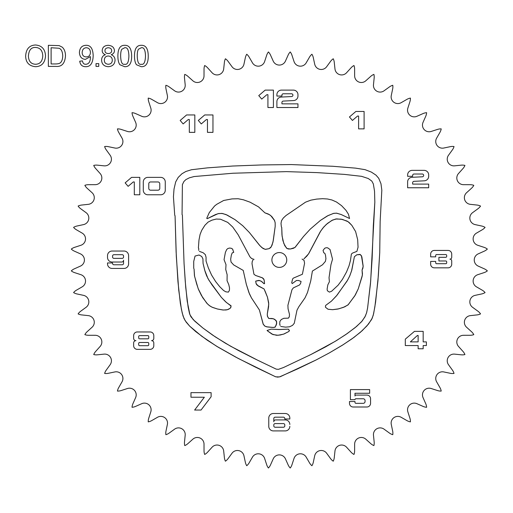 <?xml version="1.0" encoding="UTF-8"?>
<svg xmlns="http://www.w3.org/2000/svg" width="513" height="513" viewBox="0 0 513 513"><rect width="100%" height="100%" fill="white"/><g stroke="black" fill="none" stroke-linecap="round" stroke-linejoin="round"><path stroke-width="0.77" d="M198.723 250.382L198.723 248.382L198.723 250.382M280.06 325.486L280.06 324.819L280.06 325.486M174.728 215.338L173.439 196.838L174.022 189.06L175.67 181.935L178.197 177.427L181.923 173.785L185.841 171.489L191.509 169.732L207.508 167.86L232.793 166.026L262.06 164.936L291.39 164.564L332.725 166.27L355.535 168.129L365.038 169.649L371.374 172.092L376.01 175.151L378.729 178.287L380.967 183.699L381.826 190.195L380.152 221.263L379.729 252.717L377.946 280.874L374.875 306.8L373.252 315.219L371.534 319.605L366.975 325.851L360.389 332.289L352.014 338.804L342.344 345.23L329.308 352.931L316.002 360.017L280.226 376.722L277.668 377.132L275.378 376.689L238.199 358.42L216.589 346.23L201.718 336.201L189.682 326.146L186.238 322.209L184 318.502L182.224 312.968L180.358 303.491L177.947 281.631L176.106 251.729L175.061 215.672L176.305 256.237L178.723 290.101L181.384 309.185L183.064 316.04L185.155 320.638L189.682 326.146L195.799 331.648L207.226 340.17L218.179 347.192L235.525 356.99L255.339 367.09L275.718 376.831L279.508 376.908L297.463 368.962L316.002 360.017L329.308 352.931L343.21 344.685L353.944 337.407L362.114 330.757L368.533 324.011L372.239 318.175L373.637 313.623L375.599 302.131L378.337 275.77L379.729 252.717L380.152 221.263L381.826 190.195L380.967 183.699L378.729 178.287L376.01 175.151L371.374 172.092L365.038 169.649L355.535 168.129L332.725 166.27L291.39 164.564L262.06 164.936L232.793 166.026L207.508 167.86L191.509 169.732L185.841 171.489L181.923 173.785L178.197 177.427L175.67 181.935L174.022 189.06L173.439 196.838L174.728 215.338M182.057 214.671L182.391 184.629L183.936 181.474L185.879 179.608L189.355 177.825L194.132 176.536L233.037 173.234L286.504 171.624L317.06 172.612L344.39 174.388L361.562 176.325L368.263 178.518L371.81 181.063L373.336 183.936L374.535 191.176L374.83 202.205L373.329 225.592L372.117 258.764L370.444 283.862L367.565 308.198L366.551 312.949L364.897 317.002L361.473 321.798L355.156 327.621L345.768 334.566L335.085 341.414L310.852 354.554L283.522 367.513L278.431 369.347L276.206 369.136L257.507 360.139L230.638 346.237L215.223 336.842L202.885 328.006L193.241 319.663L189.893 314.655L187.187 301.169L185.251 281.438L184.058 263.4L182.391 215.005L184.058 263.4L185.725 287.434L188.124 307.05L189.496 313.449L190.907 316.726L194.825 321.221L202.885 328.006L212.728 335.162L225.431 343.223L238.558 350.571L255.23 359.029L276.206 369.136L278.431 369.347L283.522 367.513L310.852 354.554L325.569 346.891L336.637 340.472L347.25 333.54L356.593 326.435L362.204 320.952L365.365 316.066L366.699 312.436L367.648 307.659L370.662 281.271L374.83 202.205L374.535 191.176L373.336 183.936L371.81 181.063L368.263 178.518L361.562 176.325L344.39 174.388L317.06 172.612L286.504 171.624L233.037 173.234L194.132 176.536L189.355 177.825L185.879 179.608L183.936 181.474L182.391 184.629L182.057 214.671M193.728 268.408L193.728 261.399L195.055 256.058L199.038 254.999L201.712 256.468L202.936 258.847L203.058 263.4L204.713 270.229L207.989 278.591L211.901 284.721L221.353 297.36L226.438 302.516L231.062 305.793L230.895 307.293L230.228 308.242L227.362 309.73L223.399 310.025L217.403 308.993L211.984 307.165L209.201 305.466L206.726 303.119L201.442 295.488L198.55 289.569L196.639 283.901L194.44 275.654L194.061 268.908L194.562 276.25L198.198 288.697L202.712 297.643L207.393 303.831L209.984 306.043L212.568 307.415L217.403 308.993L222.725 309.967L226.066 309.98L228.618 309.275L230.504 307.947L231.062 306.049L225.662 301.836L221.353 297.36L209.022 280.387L206.592 275.699L205.033 271.345L203.058 263.4L202.936 258.847L201.712 256.468L199.038 254.999L195.055 256.058L193.728 261.399L193.728 268.408M198.39 248.048L198.98 240.02L200.07 234.473L201.699 230.35L204.873 225.31L208.098 222.097L211.895 220.173L216.262 219.051L220.475 219.211L227.721 222.379L232.722 227.015L238.128 234.73L249.908 256.795L251.588 258.52L254.057 259.398L251.588 258.52L249.908 256.795L238.128 234.73L232.722 227.015L227.721 222.379L220.475 219.211L216.262 219.051L211.895 220.173L208.098 222.097L204.873 225.31L201.699 230.35L200.07 234.473L198.98 240.02L198.39 248.048M199.39 251.383L203.135 252.723L205.341 254.647L206.066 257.276L206.059 261.066L208.381 267.978L211.593 275.064L215.614 281.528L219.711 286.677L223.572 290.493L225.867 291.839L228.394 292.109L229.452 290.332L229.503 287.825L228.766 284.593L227.06 280.701L227.131 274.679L225.739 269.492L226.009 264.676L224.053 259.655L225.393 252.383L226.695 249.53L227.849 248.536L229.503 248.055L231.235 248.254L232.562 249.042L233.723 252.383L232.235 252.864L231.344 255.141L230.664 259.315L231.062 262.066L233.71 264.952L243.226 270.409L246.317 284.298L248.901 292.519L251.46 297.893L259.392 309.961L263.278 324.306L264.65 325.979L266.465 326.787L273.391 327.486L275.282 326.98L276.725 323.222L276.161 320.599L273.506 318.778L268.729 318.477L267.395 316.136L267.26 314.161L268.6 306.71L268.677 302.696L267.472 297.187L265.304 291.685L264.06 288.934L258.199 285.972L256.077 283.548L255.724 281.092L258.783 280.406L261.175 281.175L264.06 283.76L264.561 283.593L264.227 280.592L263.74 278.989L262.56 277.918L255.538 275.443L253.929 274.199L252.005 263.656L252.236 261.47L253.056 259.899L252.236 261.47L252.005 263.656L253.929 274.199L255.538 275.443L262.271 277.751L264.054 279.675L264.561 283.593L264.06 283.76L261.797 281.592L259.495 280.489L255.724 281.092L255.782 281.938L256.269 284.035L257.263 285.273L264.06 288.934L267.472 297.187L268.761 304.074L267.26 314.161L267.536 316.553L268.729 318.477L272.121 318.483L274.801 319.368L276.654 321.683L276.353 324.851L274.942 327.223L273.102 327.48L267.337 326.941L264.894 326.153L263.124 324.024L259.392 309.961L251.46 297.893L249.453 293.911L246.317 284.298L243.226 270.409L233.71 264.952L231.062 262.066L230.664 259.315L231.344 255.141L232.235 252.864L233.723 252.383L232.645 249.126L231.235 248.254L229.503 248.055L227.849 248.536L226.695 249.53L225.393 252.383L224.053 259.655L226.009 264.676L225.739 269.492L227.131 274.679L227.06 280.701L228.766 284.593L229.503 287.825L229.452 290.332L228.394 292.109L225.867 291.839L223.572 290.493L219.711 286.677L215.614 281.528L211.593 275.064L208.381 267.978L206.059 261.066L206.066 257.276L205.341 254.647L203.135 252.723L199.39 251.383M206.726 218.339L209.291 212.562L214.575 206.014L216.723 204.321L223.674 200.474L231.979 198.909L238.064 198.736L243.406 199.788L250.107 202.205L258.552 206.886L264.894 212.831L269.594 214.729L271.877 216.653L274.442 220.25L275.167 222.789L275.18 226.457L273.282 240.514L272.082 245.105L270.672 247.612L269.056 248.67L265.445 249.376L263.079 248.51L260.117 245.919L249.382 232.517L242.771 225.752L235.057 219.673L225.983 214.543L221.815 213.402L218.057 213.664L207.226 218.673L215.575 214.537L218.794 213.517L222.559 213.498L227.079 215.043L235.057 219.673L242.771 225.752L249.382 232.517L259.289 244.983L261.906 247.632L265.157 249.344L269.056 248.67L271.23 246.824L272.993 242.072L275.18 226.457L275.167 222.789L274.558 220.507L270.787 215.62L268.293 214.011L264.894 212.831L258.552 206.886L250.107 202.205L243.406 199.788L238.064 198.736L231.979 198.909L223.674 200.474L216.723 204.321L214.575 206.014L209.291 212.562L206.726 218.339M267.061 330.494L271.056 329.154L278.668 329.519L288.396 329.154L289.415 330.718L288.736 331.545L284.074 333.963L280.233 335.002L276.571 335.297L272.031 334.143L267.395 330.827L272.987 334.572L278.033 335.278L283.599 334.13L288.736 331.545L289.409 330.487L288.396 329.154L279.643 329.519L271.056 329.154L267.061 330.494M279.726 324.485L279.861 321.51L281.233 319.548L283.817 318.304L288.396 318.143L289.306 316.79L289.486 314.411L288.062 308.794L287.915 305.293L291.968 289.71L293.359 287.889L299.528 284.965L300.58 283.548L301.06 281.425L298.528 280.489L296.469 280.483L292.224 283.593L291.724 282.759L291.993 281.522L292.615 278.982L293.314 278.149L302.394 274.25L304.575 263.252L304.062 260.399L302.061 259.059L304.062 260.399L304.575 263.252L302.394 274.25L293.314 278.149L292.615 278.982L291.993 281.522L291.724 282.759L292.224 283.593L296.469 280.483L298.528 280.489L301.06 281.425L300.58 283.548L299.528 284.965L293.359 287.889L291.968 289.71L287.915 305.293L288.062 308.794L289.486 314.411L289.306 316.79L288.396 318.143L283.817 318.304L281.233 319.548L279.861 321.51L279.726 324.485M280.726 326.486L285.606 327.14L289.595 326.787L292.525 325.37L294.276 323.267L296.982 310.185L298.848 306.71L305.017 297.861L307.499 292.481L310.731 280.938L312.391 271.076L322.478 264.798L325.396 261.399L325.928 258.751L325.524 255.307L324.902 253.416L323.729 252.717L323.062 250.382L324.729 248.254L326.159 247.721L327.66 247.83L330.058 249.549L332.533 259.212L330.968 264.58L329.032 277.648L329.391 281.759L327.833 284.856L327.108 289.185L327.39 290.768L329.391 292.109L331.565 291.288L338.093 285.202L342.395 279.425L346.544 271.935L349.039 265.779L350.43 260.617L351.392 254.057L352.559 253.056L356.894 251.383L358.048 247.234L357.676 239.706L355.612 231.568L351.841 225.342L348.058 221.68L342.44 219.417L336.631 218.891L332.533 220.071L327.557 223.347L323.844 226.913L320.728 231.023L308.884 253.358L306.857 256.09L303.895 258.892L308.518 253.935L320.093 232.023L322.741 228.234L326.255 224.463L331.706 220.519L335.726 219.006L341.228 219.173L347.032 221.058L349.109 222.462L351.841 225.342L355.612 231.568L357.676 239.706L358.048 247.234L356.894 251.383L352.559 253.056L351.392 254.057L350.43 260.617L349.039 265.779L346.544 271.935L342.395 279.425L338.093 285.202L331.565 291.288L329.391 292.109L327.39 290.768L327.108 289.185L327.833 284.856L329.391 281.759L329.032 277.648L330.968 264.58L332.533 259.212L330.058 249.549L327.66 247.83L326.159 247.721L324.729 248.254L323.062 250.382L323.729 252.717L324.902 253.416L325.524 255.307L325.928 258.751L325.396 261.399L322.478 264.798L312.391 271.076L310.731 280.938L307.499 292.481L305.017 297.861L298.848 306.71L296.982 310.185L294.276 323.267L292.525 325.37L289.595 326.787L285.606 327.14L280.726 326.486M281.393 227.015L281.002 223.424L281.522 220.693L283.311 218.012L286.023 215.505L305.517 202.173L310.84 200.16L316.733 199.089L322.632 198.691L327.48 198.986L331.949 199.993L336.515 202.019L341.562 205.655L345.954 210.298L348.442 214.222L349.558 218.506L341.299 214.569L336.701 213.19L333.771 213.325L328.192 215.518L320.433 220.41L310.262 229.125L303.516 236.48L294.93 247.49L290.32 249.004L287.062 248.536L284.766 245.669L282.881 240.501L281.951 234.665L281.727 227.355L282.092 236.121L283.792 243.419L286.446 248.068L288.159 248.965L290.32 249.004L293.462 248.292L295.193 247.26L303.516 236.48L310.262 229.125L320.433 220.41L327.32 215.947L333.379 213.434L336.393 213.151L341.004 214.447L349.558 218.506L348.442 214.222L345.954 210.298L341.562 205.655L336.515 202.019L331.949 199.993L327.48 198.986L322.632 198.691L316.733 199.089L310.84 200.16L305.517 202.173L286.023 215.505L283.311 218.012L281.522 220.693L281.002 223.424L281.393 227.015M325.396 307.127L325.672 305.402L331.43 301.144L337.112 295.084L347.615 280.13L349.93 275.475L351.835 270.03L354.393 256.724L356.791 254.794L360.357 254.576L361.851 256.801L363.133 265.965L362.909 268.209L362.063 270.075L362.396 275.083L358.254 288.851L354.727 295.943L347.987 304.953L343.364 307.39L337.849 309.044L332.597 309.685L328.044 309.249L325.729 307.46L328.044 309.249L332.597 309.685L338.708 308.845L344.762 306.825L348.256 304.677L355.329 294.994L358.254 288.851L362.056 276.648L362.473 273.846L362.063 270.075L363.159 266.529L361.441 255.763L360.062 254.39L356.791 254.794L354.393 256.724L351.559 270.954L349.552 276.36L347.025 281.13L336.445 295.892L331.43 301.144L325.672 305.402L325.396 307.127M25.65 56.186C26.041 48.985 29.344 45.253 35.544 44.997C41.848 45.529 45.176 49.171 45.522 55.923C44.997 62.868 41.662 66.466 35.532 66.703C29.138 66.055 25.849 62.554 25.65 56.186M28.401 56.212C28.728 61.38 31.101 64.061 35.525 64.26C40.014 64.144 42.432 61.361 42.771 55.911C42.534 50.55 40.123 47.728 35.551 47.44C31.178 47.26 28.792 50.178 28.401 56.212M48.363 66.395L48.363 45.304L59.142 45.606L62.182 47.125C64.349 49.056 65.452 51.954 65.484 55.827C64.952 63.465 61.72 66.991 55.789 66.395L48.363 66.395M51.114 63.952L55.5 63.952C58.091 63.933 59.797 63.471 60.637 62.554C61.97 61.156 62.669 58.873 62.727 55.693C62.49 51.46 61.233 48.972 58.95 48.241L51.114 47.747L51.114 63.952M79.72 61.201L82.471 60.893C82.817 63.208 83.895 64.33 85.69 64.26C88.762 64.208 90.339 61.842 90.429 57.155L90.423 56.603L85.408 59.367C81.734 59.142 79.733 56.86 79.412 52.512C79.72 47.927 81.9 45.522 85.94 45.304C90.5 45.125 92.917 48.53 93.174 55.526C93 63.093 90.474 66.818 85.6 66.703C82.208 66.645 80.246 64.811 79.72 61.201M90.423 52.467C90.262 49.472 88.896 47.901 86.319 47.747C83.696 47.94 82.317 49.556 82.163 52.602C82.272 55.378 83.645 56.815 86.274 56.917C88.858 56.86 90.237 55.378 90.423 52.467M96.008 66.395L96.008 63.644L98.759 63.644L98.759 66.395L96.008 66.395M105.402 54.731C103.26 53.903 102.202 52.538 102.215 50.64C102.369 47.324 104.363 45.548 108.198 45.304C112.123 45.631 114.207 47.427 114.444 50.684C114.412 52.615 113.328 53.961 111.193 54.731C113.713 55.693 115.002 57.527 115.053 60.233C114.765 64.221 112.52 66.382 108.326 66.703C104.062 66.389 101.818 64.215 101.6 60.188C101.632 57.321 102.901 55.507 105.402 54.731M104.966 50.652C104.947 52.473 106.076 53.442 108.346 53.557C110.519 53.423 111.629 52.48 111.693 50.736C111.616 48.915 110.494 47.914 108.326 47.747C106.088 47.927 104.966 48.895 104.966 50.652M104.351 60.156C104.319 62.663 105.646 64.029 108.339 64.26C110.898 64.106 112.219 62.759 112.302 60.207C112.174 57.597 110.802 56.193 108.179 56C105.678 56.199 104.402 57.584 104.351 60.156M117.894 56.109C117.875 48.793 120.151 45.189 124.717 45.304C129.263 45.157 131.572 48.754 131.649 56.109C131.681 63.298 129.372 66.831 124.717 66.703L119.895 64.747C118.561 62.9 117.894 60.027 117.894 56.109M120.645 56C120.818 62.182 122.177 64.939 124.717 64.26C127.295 64.933 128.692 62.176 128.898 56C128.731 49.947 127.333 47.196 124.697 47.747L121.87 49.222C121.055 50.447 120.645 52.704 120.645 56M134.489 56.109C134.47 48.793 136.747 45.189 141.312 45.304C145.859 45.157 148.174 48.754 148.244 56.109C148.276 63.298 145.968 66.831 141.312 66.703L136.49 64.747C135.156 62.9 134.489 60.027 134.489 56.109M137.24 56C137.413 62.182 138.773 64.939 141.312 64.26C143.89 64.933 145.288 62.176 145.493 56C145.326 49.947 143.929 47.196 141.293 47.747L138.472 49.222C137.651 50.447 137.24 52.704 137.24 56M270.486 55L273.224 61.118A6.688 6.688 0 0 0 285.433 61.118L288.171 55A10.632 10.632 0 0 1 290.23 51.96A10.632 10.632 0 0 1 291.961 55.199L294.045 61.573A6.688 6.688 0 0 0 306.184 62.849L309.551 57.046A10.632 10.632 0 0 1 311.917 54.243A10.632 10.632 0 0 1 313.296 57.642L314.706 64.196A6.688 6.688 0 0 0 326.646 66.735L330.596 61.323A10.632 10.632 0 0 1 333.245 58.777A10.632 10.632 0 0 1 334.258 62.297L334.976 68.966A6.688 6.688 0 0 0 346.583 72.737L351.084 67.767A10.632 10.632 0 0 1 353.976 65.51A10.632 10.632 0 0 1 354.624 69.127L354.637 75.828A6.688 6.688 0 0 0 365.788 80.797L370.784 76.322A10.632 10.632 0 0 1 373.9 74.379A10.632 10.632 0 0 1 374.157 78.04L373.477 84.709A6.688 6.688 0 0 0 384.045 90.814L389.482 86.889A10.632 10.632 0 0 1 392.778 85.28A10.632 10.632 0 0 1 392.657 88.948L391.278 95.514A6.688 6.688 0 0 0 401.153 102.683L406.969 99.349A10.632 10.632 0 0 1 410.419 98.098A10.632 10.632 0 0 1 409.913 101.734L407.861 108.115A6.688 6.688 0 0 0 416.928 116.284L423.065 113.572A10.632 10.632 0 0 1 426.624 112.687A10.632 10.632 0 0 1 425.739 116.252L423.033 122.383A6.688 6.688 0 0 0 431.196 131.45L437.576 129.398A10.632 10.632 0 0 1 441.212 128.891A10.632 10.632 0 0 1 439.962 132.341L436.627 138.157A6.688 6.688 0 0 0 443.796 148.033L450.363 146.654A10.632 10.632 0 0 1 454.031 146.532A10.632 10.632 0 0 1 452.428 149.834L448.497 155.266A6.688 6.688 0 0 0 454.601 165.834L461.27 165.154A10.632 10.632 0 0 1 464.932 165.417A10.632 10.632 0 0 1 462.989 168.527L458.519 173.522A6.688 6.688 0 0 0 463.483 184.674L470.184 184.693A10.632 10.632 0 0 1 473.8 185.334A10.632 10.632 0 0 1 471.543 188.226L466.574 192.728A6.688 6.688 0 0 0 470.344 204.334L477.013 205.053A10.632 10.632 0 0 1 480.54 206.072A10.632 10.632 0 0 1 477.994 208.714L472.576 212.671A6.688 6.688 0 0 0 475.115 224.604L481.669 226.015A10.632 10.632 0 0 1 485.074 227.394A10.632 10.632 0 0 1 482.265 229.76L476.462 233.126A6.688 6.688 0 0 0 477.738 245.265L484.112 247.356A10.632 10.632 0 0 1 487.35 249.081A10.632 10.632 0 0 1 484.31 251.139L478.193 253.884A6.688 6.688 0 0 0 478.193 266.087L484.31 268.831A10.632 10.632 0 0 1 487.35 270.883A10.632 10.632 0 0 1 484.112 272.615L477.738 274.699A6.688 6.688 0 0 0 476.462 286.838L482.265 290.204A10.632 10.632 0 0 1 485.074 292.57A10.632 10.632 0 0 1 481.669 293.949L475.115 295.36A6.688 6.688 0 0 0 472.576 307.3L477.994 311.25A10.632 10.632 0 0 1 480.54 313.898A10.632 10.632 0 0 1 477.013 314.911L470.344 315.63A6.688 6.688 0 0 0 466.574 327.236L471.543 331.738A10.632 10.632 0 0 1 473.8 334.636A10.632 10.632 0 0 1 470.184 335.278L463.483 335.29A6.688 6.688 0 0 0 458.519 346.442L462.989 351.437A10.632 10.632 0 0 1 464.932 354.554A10.632 10.632 0 0 1 461.27 354.816L454.601 354.13A6.688 6.688 0 0 0 448.497 364.698L452.428 370.136A10.632 10.632 0 0 1 454.031 373.432A10.632 10.632 0 0 1 450.363 373.31L443.796 371.938A6.688 6.688 0 0 0 436.627 381.807L439.962 387.623A10.632 10.632 0 0 1 441.212 391.073A10.632 10.632 0 0 1 437.576 390.573L431.196 388.514A6.688 6.688 0 0 0 423.033 397.581L425.739 403.718A10.632 10.632 0 0 1 426.624 407.277A10.632 10.632 0 0 1 423.065 406.399L416.928 403.686A6.688 6.688 0 0 0 407.861 411.849L409.913 418.23A10.632 10.632 0 0 1 410.419 421.866A10.632 10.632 0 0 1 406.969 420.615L401.153 417.281A6.688 6.688 0 0 0 391.278 424.456L392.657 431.016A10.632 10.632 0 0 1 392.778 434.684A10.632 10.632 0 0 1 389.482 433.081L384.045 429.15A6.688 6.688 0 0 0 373.477 435.255L374.157 441.924A10.632 10.632 0 0 1 373.9 445.585A10.632 10.632 0 0 1 370.784 443.642L365.788 439.173A6.688 6.688 0 0 0 354.637 444.136L354.624 450.844A10.632 10.632 0 0 1 353.976 454.454A10.632 10.632 0 0 1 351.084 452.197L346.583 447.227A6.688 6.688 0 0 0 334.976 450.998L334.258 457.667A10.632 10.632 0 0 1 333.245 461.193A10.632 10.632 0 0 1 330.596 458.648L326.646 453.229A6.688 6.688 0 0 0 314.706 455.768L313.296 462.322A10.632 10.632 0 0 1 311.917 465.727A10.632 10.632 0 0 1 309.551 462.918L306.184 457.121A6.688 6.688 0 0 0 294.045 458.391L291.961 464.765A10.632 10.632 0 0 1 290.23 468.003A10.632 10.632 0 0 1 288.171 464.964L285.433 458.846A6.688 6.688 0 0 0 273.224 458.846L270.486 464.964A10.632 10.632 0 0 1 268.427 468.003A10.632 10.632 0 0 1 266.702 464.765L264.612 458.391A6.688 6.688 0 0 0 252.473 457.121L249.106 462.918A10.632 10.632 0 0 1 246.74 465.727A10.632 10.632 0 0 1 245.361 462.322L243.951 455.768A6.688 6.688 0 0 0 232.017 453.229L228.061 458.648A10.632 10.632 0 0 1 225.412 461.193A10.632 10.632 0 0 1 224.399 457.667L223.681 450.998A6.688 6.688 0 0 0 212.074 447.227L207.573 452.197A10.632 10.632 0 0 1 204.681 454.454A10.632 10.632 0 0 1 204.033 450.844L204.02 444.136A6.688 6.688 0 0 0 192.869 439.173L187.873 443.642A10.632 10.632 0 0 1 184.757 445.585A10.632 10.632 0 0 1 184.5 441.924L185.18 435.255A6.688 6.688 0 0 0 174.612 429.15L169.175 433.081A10.632 10.632 0 0 1 165.879 434.684A10.632 10.632 0 0 1 166 431.016L167.379 424.456A6.688 6.688 0 0 0 157.504 417.281L151.688 420.615A10.632 10.632 0 0 1 148.238 421.866A10.632 10.632 0 0 1 148.744 418.23L150.796 411.849A6.688 6.688 0 0 0 141.729 403.686L135.599 406.399A10.632 10.632 0 0 1 132.033 407.277A10.632 10.632 0 0 1 132.918 403.718L135.631 397.581A6.688 6.688 0 0 0 127.461 388.514L121.081 390.573A10.632 10.632 0 0 1 117.445 391.073A10.632 10.632 0 0 1 118.695 387.623L122.03 381.807A6.688 6.688 0 0 0 114.861 371.938L108.294 373.31A10.632 10.632 0 0 1 104.626 373.432A10.632 10.632 0 0 1 106.229 370.136L110.16 364.698A6.688 6.688 0 0 0 104.056 354.13L97.387 354.816A10.632 10.632 0 0 1 93.725 354.554A10.632 10.632 0 0 1 95.668 351.437L100.138 346.442A6.688 6.688 0 0 0 95.174 335.29L88.473 335.278A10.632 10.632 0 0 1 84.857 334.636A10.632 10.632 0 0 1 87.114 331.738L92.084 327.236A6.688 6.688 0 0 0 88.313 315.63L81.644 314.911A10.632 10.632 0 0 1 78.117 313.898A10.632 10.632 0 0 1 80.663 311.25L86.081 307.3A6.688 6.688 0 0 0 83.542 295.36L76.988 293.949A10.632 10.632 0 0 1 73.59 292.57A10.632 10.632 0 0 1 76.392 290.204L82.195 286.838A6.688 6.688 0 0 0 80.919 274.699L74.545 272.615A10.632 10.632 0 0 1 71.307 270.883A10.632 10.632 0 0 1 74.347 268.831L80.464 266.087A6.688 6.688 0 0 0 80.464 253.884L74.347 251.139A10.632 10.632 0 0 1 71.307 249.081A10.632 10.632 0 0 1 74.545 247.356L80.919 245.265A6.688 6.688 0 0 0 82.195 233.126L76.392 229.76A10.632 10.632 0 0 1 73.59 227.394A10.632 10.632 0 0 1 76.988 226.015L83.542 224.604A6.688 6.688 0 0 0 86.081 212.671L80.663 208.714A10.632 10.632 0 0 1 78.117 206.072A10.632 10.632 0 0 1 81.644 205.053L88.313 204.334A6.688 6.688 0 0 0 92.084 192.728L87.114 188.226A10.632 10.632 0 0 1 84.857 185.334A10.632 10.632 0 0 1 88.473 184.693L95.174 184.674A6.688 6.688 0 0 0 100.138 173.522L95.668 168.527A10.632 10.632 0 0 1 93.725 165.417A10.632 10.632 0 0 1 97.387 165.154L104.056 165.834A6.688 6.688 0 0 0 110.16 155.266L106.229 149.834A10.632 10.632 0 0 1 104.626 146.532A10.632 10.632 0 0 1 108.294 146.654L114.861 148.033A6.688 6.688 0 0 0 122.03 138.157L118.695 132.341A10.632 10.632 0 0 1 117.445 128.891A10.632 10.632 0 0 1 121.081 129.398L127.461 131.45A6.688 6.688 0 0 0 135.631 122.383L132.918 116.252A10.632 10.632 0 0 1 132.033 112.687A10.632 10.632 0 0 1 135.599 113.572L141.729 116.284A6.688 6.688 0 0 0 150.796 108.115L148.744 101.734A10.632 10.632 0 0 1 148.238 98.098A10.632 10.632 0 0 1 151.688 99.349L157.504 102.683A6.688 6.688 0 0 0 167.379 95.514L166 88.948A10.632 10.632 0 0 1 165.879 85.28A10.632 10.632 0 0 1 169.175 86.889L174.612 90.814A6.688 6.688 0 0 0 185.18 84.709L184.5 78.04A10.632 10.632 0 0 1 184.757 74.379A10.632 10.632 0 0 1 187.873 76.322L192.869 80.797A6.688 6.688 0 0 0 204.02 75.828L204.033 69.127A10.632 10.632 0 0 1 204.681 65.51A10.632 10.632 0 0 1 207.573 67.767L212.074 72.737A6.688 6.688 0 0 0 223.681 68.966L224.399 62.297A10.632 10.632 0 0 1 225.412 58.777A10.632 10.632 0 0 1 228.061 61.323L232.017 66.735A6.688 6.688 0 0 0 243.951 64.196L245.361 57.642A10.632 10.632 0 0 1 246.74 54.243A10.632 10.632 0 0 1 249.106 57.046L252.473 62.849A6.688 6.688 0 0 0 264.612 61.573L266.702 55.199A10.632 10.632 0 0 1 268.427 51.96A10.632 10.632 0 0 1 270.486 55M273.416 107.518L273.416 90.115L265.17 90.115L258.757 95.61L261.739 99.086L266.863 94.693L267.921 94.693L267.921 107.518L273.416 107.518M297.963 107.518L297.963 103.857L281.932 103.857L281.932 102.459A1.372 1.372 0 0 1 283.24 101.087L293.609 100.567A4.579 4.579 0 0 0 297.963 95.995L297.963 94.693A4.579 4.579 0 0 0 293.378 90.115L281.477 90.115A4.579 4.579 0 0 0 276.892 94.693L276.892 96.066L281.932 96.066L281.932 95.155A1.372 1.372 0 0 1 283.304 93.776L291.551 93.776A1.372 1.372 0 0 1 292.923 95.155L292.923 95.155A1.372 1.372 0 0 1 291.615 96.547L281.246 97.066A4.579 4.579 0 0 0 276.892 101.638L276.892 107.518L297.963 107.518M364.102 128.872L364.102 111.468L355.862 111.468L349.449 116.964L352.431 120.44L357.555 116.047L358.606 116.047L358.606 128.872L364.102 128.872M428.688 187.764L428.688 184.103L412.657 184.103L412.657 182.705A1.372 1.372 0 0 1 413.965 181.333L424.334 180.813A4.579 4.579 0 0 0 428.688 176.241L428.688 174.939A4.579 4.579 0 0 0 424.11 170.361L412.202 170.361A4.579 4.579 0 0 0 407.623 174.939L407.623 176.312L412.657 176.312L412.657 175.401A1.372 1.372 0 0 1 414.029 174.022L422.276 174.022A1.372 1.372 0 0 1 423.648 175.401L423.648 175.401A1.372 1.372 0 0 1 422.346 176.793L411.971 177.312A4.579 4.579 0 0 0 407.623 181.884L407.623 187.764L428.688 187.764M423.174 348.763L423.174 345.557L426.38 345.557L426.38 341.895L423.174 341.895L423.174 331.36L414.472 331.36L405.308 339.144L405.308 345.557L418.133 345.557L418.133 348.763L423.174 348.763M410.349 341.895L417.402 335.483L418.133 335.483L418.133 341.895L410.349 341.895M133.643 338.362L133.643 335.617A3.662 3.662 0 0 1 137.311 331.956L150.553 331.975A3.662 3.662 0 0 1 153.797 335.617L153.797 338.362A2.289 2.289 0 0 1 151.508 340.658A2.289 2.289 0 0 1 153.797 342.947L153.797 345.691A3.662 3.662 0 0 1 150.136 349.359L137.311 349.359A3.662 3.662 0 0 1 133.643 345.691L133.643 342.947A2.289 2.289 0 0 1 135.939 340.658A2.289 2.289 0 0 1 133.643 338.362M139.6 335.617L147.84 335.617A0.917 0.917 0 0 1 148.757 336.534L148.757 337.907A0.917 0.917 0 0 1 147.84 338.824L139.6 338.824A0.917 0.917 0 0 1 138.683 337.907L138.683 336.534A0.917 0.917 0 0 1 139.6 335.617M139.6 345.691L147.84 345.691A0.917 0.917 0 0 0 148.757 344.774L148.757 343.402A0.917 0.917 0 0 0 147.84 342.485L139.6 342.485A0.917 0.917 0 0 0 138.683 343.402L138.683 344.774A0.917 0.917 0 0 0 139.6 345.691M435.697 261.425L430.657 261.425L430.657 264.176A3.662 3.662 0 0 0 434.319 267.837L448.061 267.837A3.662 3.662 0 0 0 451.722 264.176L451.722 260.97A1.834 1.834 0 0 0 449.895 259.136A1.834 1.834 0 0 0 451.722 257.302L451.722 254.095A3.662 3.662 0 0 0 448.061 250.434L434.319 250.434A3.662 3.662 0 0 0 430.657 254.095L430.657 256.846L435.697 256.846L435.697 255.474A0.917 0.917 0 0 1 436.614 254.557L445.771 254.557A0.917 0.917 0 0 1 446.688 255.474L446.688 256.391A0.917 0.917 0 0 1 445.771 257.302L438.904 257.302L438.904 260.97L445.771 260.97A0.917 0.917 0 0 1 446.688 261.886L446.688 262.797A0.917 0.917 0 0 1 445.771 263.714L436.614 263.714A0.917 0.917 0 0 1 435.697 262.797L435.697 261.425M349.494 403.34L349.494 401.506L354.99 401.506L354.99 402.423A0.917 0.917 0 0 0 355.9 403.34L363.23 403.34A1.834 1.834 0 0 0 365.064 401.506L365.064 400.589A1.834 1.834 0 0 0 363.23 398.761L355.9 398.761A0.917 0.917 0 0 0 354.99 399.672L350.405 399.672L350.405 389.598L369.642 389.598L369.642 393.266L354.99 393.266L354.99 396.01A0.917 0.917 0 0 1 355.9 395.093L366.891 395.093A3.662 3.662 0 0 1 370.559 398.761L370.559 403.34A3.662 3.662 0 0 1 366.891 407.001L353.156 407.001A3.662 3.662 0 0 1 349.494 403.34M289.832 426.329A4.579 4.579 0 0 1 285.254 430.907L273.346 430.907A4.579 4.579 0 0 1 268.767 426.329L268.767 418.089A4.579 4.579 0 0 1 273.346 413.504L285.254 413.504A4.579 4.579 0 0 1 289.832 418.089L289.832 418.999L284.792 418.999L284.792 418.544A1.372 1.372 0 0 0 283.42 417.172L275.18 417.172A1.372 1.372 0 0 0 273.801 418.544L273.801 421.75A1.834 1.834 0 0 1 275.635 419.916L285.254 419.916A4.579 4.579 0 0 1 289.832 424.495M275.18 427.246L283.42 427.246A1.372 1.372 0 0 0 284.792 425.873L284.792 424.956A1.372 1.372 0 0 0 283.42 423.584L275.18 423.584A1.372 1.372 0 0 0 273.801 424.956L273.801 425.873A1.372 1.372 0 0 0 275.18 427.246M211.112 396.767L211.112 392.644L190.964 392.644L190.964 397.222L204.354 397.222L194.626 410.047L201.038 410.047L211.112 396.767M128.596 255.615L128.596 263.862A4.579 4.579 0 0 1 124.018 268.44L112.11 268.44A4.579 4.579 0 0 1 107.525 263.862L107.525 262.945L112.565 262.945L112.565 263.4A1.372 1.372 0 0 0 113.937 264.779L122.184 264.779A1.372 1.372 0 0 0 123.556 263.4L123.556 260.194A1.834 1.834 0 0 1 121.728 262.028L112.11 262.028A4.579 4.579 0 0 1 107.525 257.449L107.525 255.615A4.579 4.579 0 0 1 112.11 251.037L124.018 251.037A4.579 4.579 0 0 1 128.596 255.615M122.184 254.698L113.937 254.698A1.372 1.372 0 0 0 112.565 256.077L112.565 256.987A1.372 1.372 0 0 0 113.937 258.366L122.184 258.366A1.372 1.372 0 0 0 123.556 256.987L123.556 256.077A1.372 1.372 0 0 0 122.184 254.698M139.805 194.78L139.805 177.376L131.565 177.376L125.153 182.872L128.128 186.347L133.258 181.955L134.31 181.955L134.31 194.78L139.805 194.78M143.287 190.201L143.287 181.955A4.579 4.579 0 0 1 147.866 177.376L160.691 177.376A4.579 4.579 0 0 1 165.269 181.955L165.269 190.201A4.579 4.579 0 0 1 160.691 194.78L147.866 194.78A4.579 4.579 0 0 1 143.287 190.201M148.783 188.367L148.783 183.789A1.834 1.834 0 0 1 150.617 181.955L157.94 181.955A1.834 1.834 0 0 1 159.774 183.789L159.774 188.367A1.834 1.834 0 0 1 157.94 190.201L150.617 190.201A1.834 1.834 0 0 1 148.783 188.367M194.825 132.36L194.825 114.957L186.578 114.957L180.166 120.452L183.147 123.928L188.271 119.535L189.323 119.535L189.323 132.36L194.825 132.36M212.959 132.36L212.959 114.957L204.713 114.957L198.3 120.452L201.282 123.928L206.406 119.535L207.464 119.535L207.464 132.36L212.959 132.36M286.754 259.982A7.426 7.426 0 0 0 275.616 253.55A7.426 7.426 0 0 0 275.616 266.414A7.426 7.426 0 0 0 286.754 259.982"/></g></svg>
